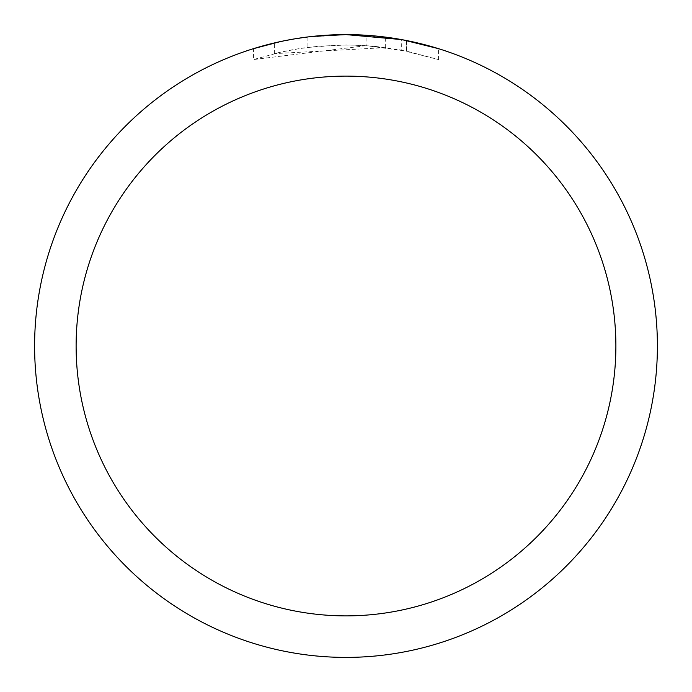 <?xml version="1.0" encoding="UTF-8"?>
<svg xmlns="http://www.w3.org/2000/svg" width="692" height="692" viewBox="0 0 692 692"><rect width="100%" height="100%" fill="white"/><g stroke="black" fill="none" stroke-linecap="round" stroke-linejoin="round"><path stroke-width="0.52" stroke-dasharray="3.46 2.59" d="M34.6 346A311.4 311.4 0 0 1 346 34.6A311.4 311.4 0 0 1 657.4 346A311.4 311.4 0 0 1 346 657.4A311.4 311.4 0 0 1 34.6 346M385.66 37.134L366.648 35.283L338.016 34.704L318.943 35.776L290.553 39.574L271.878 43.553L253.48 48.665L253.48 59.555L281.142 52.047L299.93 48.526L318.9 46.2L347.54 44.98L366.639 45.689L385.66 47.601L385.66 37.134M385.66 47.601L274.369 53.63A301.02 301.02 0 0 1 307.084 47.506L307.084 37.039A311.4 311.4 0 0 0 274.369 42.947L299.446 38.103M305.172 37.29L346 34.6L366.068 35.266L406.446 40.525L406.446 51.113L366.077 45.646L366.077 35.249M406.438 40.525L402.787 39.825M438.512 48.665L401.308 39.556L401.317 50.109L438.512 59.555L406.438 51.113M312.343 36.425L310.881 36.589M280.632 41.537L298.39 38.259M307.084 37.048L323.173 35.439M324.894 35.318L352.211 34.661M356.544 34.782L384.345 36.97M307.084 37.039L307.084 47.506L337.8 45.092L356.83 45.179L375.912 46.468L401.317 50.109M438.538 59.555L438.538 48.665L438.538 59.555M274.369 53.63L274.369 42.947L274.369 53.63M366.068 45.672L253.497 59.555M406.446 51.113L406.446 40.525M346 34.6A311.4 311.4 0 0 1 657.4 346A311.4 311.4 0 0 1 346 657.4A311.4 311.4 0 0 1 34.6 346A311.4 311.4 0 0 1 346 34.6A311.4 311.4 0 0 1 657.4 346A311.4 311.4 0 0 1 346 657.4A311.4 311.4 0 0 1 34.6 346A311.4 311.4 0 0 1 346 34.6M406.576 40.551L406.576 51.139"/><path stroke-width="1.04" d="M34.6 346A311.4 311.4 0 0 1 346 34.6A311.4 311.4 0 0 1 657.4 346A311.4 311.4 0 0 1 346 657.4A311.4 311.4 0 0 1 34.6 346M253.497 48.665L280.632 41.537M299.446 38.103L305.172 37.29M402.787 39.825L438.512 48.665M401.317 39.556L346 34.6L312.343 36.425M310.881 36.589L307.084 37.039M298.39 38.259L307.084 37.048M323.173 35.439L324.894 35.318M352.211 34.661L356.544 34.782M384.345 36.97L385.66 37.134M346 76.12A269.88 269.88 0 0 1 615.88 346A269.88 269.88 0 0 1 346 615.88A269.88 269.88 0 0 1 76.12 346A269.88 269.88 0 0 1 346 76.12"/></g></svg>
